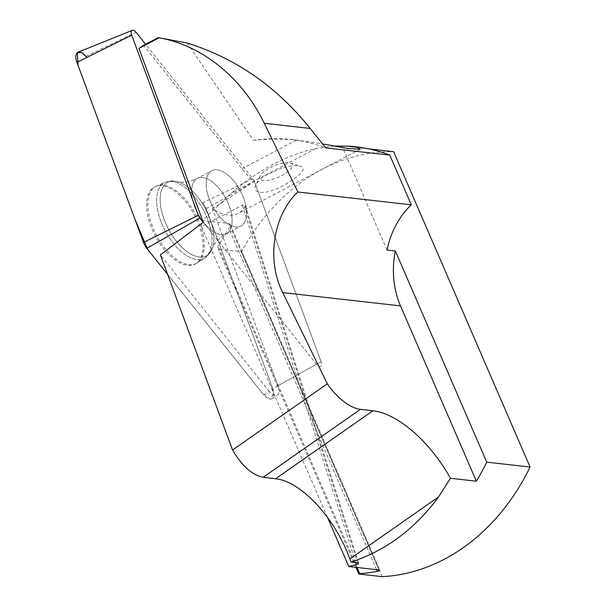 <?xml version="1.0" encoding="UTF-8"?>
<svg xmlns="http://www.w3.org/2000/svg" width="607" height="607" viewBox="0 0 607 607"><rect width="100%" height="100%" fill="white"/><g stroke="black" fill="none" stroke-linecap="round" stroke-linejoin="round"><path stroke-width="0.46" stroke-dasharray="3.04 2.28" d="M188.671 264.622A43.507 22.148 62.2 0 0 197.116 262.922A43.507 22.148 62.2 0 0 197.343 262.77A43.507 22.148 62.2 0 0 195.53 214.324A43.507 22.148 62.2 0 0 156.629 185.977A43.507 22.148 62.2 0 0 152.994 227.739A43.507 22.148 62.2 0 0 188.671 264.622M263.643 394.785L269.349 391.53A10.638 5.41 62.2 0 0 277.285 395.127A10.638 5.41 62.2 0 0 277.968 385.756L321.035 361.613A5.357 2.724 -117.8 0 1 320.693 366.332A5.357 2.724 -117.8 0 1 316.695 364.519L203.246 222.261L316.695 364.519A5.357 2.724 62.2 0 0 320.693 366.332A5.357 2.724 62.2 0 0 321.035 361.613L254.432 181.554L321.035 361.613L272.771 388.67A11.275 5.736 -117.8 0 1 272.05 398.602A11.275 5.736 -117.8 0 1 263.643 394.785L167.562 274.318L262.581 393.457L270.259 399.103L273.84 393.639L270.525 382.592L212.177 224.848L202.852 202.7A11.275 5.736 -117.8 0 1 206.175 208.611L272.771 388.67M269.349 391.53L160.385 254.894M327.408 517.179L201.486 226.677L242.322 205.196L244.257 204.665L244.985 204.999L244.758 206.941A58.234 29.637 -117.8 0 1 238.156 213.429A58.234 29.637 -117.8 0 1 212.45 208.633L277.968 385.756M212.45 208.633L254.379 181.41A58.234 29.637 -117.8 0 1 242.011 168.738L143.578 45.313M211.092 171.197A31.245 15.903 62.2 0 0 212.7 206.555A31.245 15.903 62.2 0 0 240.926 226.062A31.245 15.903 62.2 0 0 240.448 191A31.245 15.903 62.2 0 0 211.828 170.757A31.245 15.903 62.2 0 0 211.092 171.197A31.245 15.903 -117.8 0 1 211.828 170.757A31.245 15.903 -117.8 0 1 240.448 191A31.245 15.903 -117.8 0 1 240.926 226.062A31.245 15.903 -117.8 0 1 212.7 206.555A31.245 15.903 -117.8 0 1 211.092 171.197M254.379 181.41A5.357 2.724 -117.8 0 1 254.432 181.554A5.357 2.724 62.2 0 0 252.853 178.746L145.597 44.25M265.691 170.423A17.755 6.078 -23.4 0 1 290.404 162.995A17.755 6.078 -23.4 0 1 278.522 177.168A17.755 6.078 -23.4 0 1 260.054 176.129A17.755 6.078 -23.4 0 1 265.691 170.423M368.828 148.905L341.938 145.87A213.042 171.918 96.4 0 1 355.459 146.735M387.031 250.061L341.938 145.87M201.486 226.677L202.488 220.508L228.945 223.497L230.281 224.628L228.983 228.536A213.042 171.918 -83.6 0 0 218.004 246.154L218.179 249.037L241.518 251.67A213.042 171.918 96.4 0 1 393.617 151.697M357.045 567.462L218.004 246.154M355.914 567.333L218.179 249.037M382.144 576.65L241.518 251.67M281.83 167.972L264.174 176.076C260.107 178.951 257.376 181.827 255.979 184.71C251.093 193.929 265.441 195.105 280.609 186.857C296.315 178.982 308.667 168.435 300.662 166.288C296.55 165.15 290.275 165.711 281.83 167.972M187.275 43.044L253.476 140.429A213.042 171.918 96.4 0 1 291.428 139.511A213.042 171.918 96.4 0 1 325.762 147.888M334.062 146.029L315.761 148.578C287.073 154.755 259.113 169.467 231.882 192.707L202.488 220.508M253.476 140.429C267.163 138.813 281.473 138.707 296.421 140.111L322.62 143.905M78.166 52.156A11.275 5.736 -117.8 0 1 86.057 56.254L86.96 57.384M153.51 187.525A43.621 22.201 -117.8 0 1 155.369 186.516A43.621 22.201 -117.8 0 1 194.369 214.939A43.621 22.201 -117.8 0 1 196.19 263.506A43.621 22.201 -117.8 0 1 195.955 263.658A43.621 22.201 -117.8 0 1 156.189 237.678A43.621 22.201 -117.8 0 1 153.51 187.525M205.257 257.755A42.748 21.761 -117.8 0 1 205.029 257.907A42.748 21.761 -117.8 0 1 165.089 230.652A42.748 21.761 -117.8 0 1 165.248 182.305A42.748 21.761 -117.8 0 1 203.474 210.151A42.748 21.761 -117.8 0 1 205.257 257.755A42.748 21.761 62.2 0 0 203.474 210.151A42.748 21.761 62.2 0 0 165.248 182.305A42.748 21.761 62.2 0 0 165.089 230.652A42.748 21.761 62.2 0 0 205.029 257.907A42.748 21.761 62.2 0 0 205.257 257.755M206.175 208.611L252.611 182.57M207.359 255.221A41.488 21.116 62.2 0 0 212.374 248.468A41.488 21.116 62.2 0 0 205.75 209.256A41.488 21.116 62.2 0 0 177.191 181.592A41.488 21.116 62.2 0 0 165.127 221.965A41.488 21.116 62.2 0 0 207.359 255.221A41.488 21.116 -117.8 0 1 165.127 221.965A41.488 21.116 -117.8 0 1 177.191 181.592A41.488 21.116 -117.8 0 1 205.75 209.256A41.488 21.116 -117.8 0 1 212.374 248.468A41.488 21.116 -117.8 0 1 207.359 255.221M196.562 178.837A31.245 15.903 -117.8 0 1 197.305 178.397A31.245 15.903 -117.8 0 1 225.531 197.905A31.245 15.903 -117.8 0 1 227.139 233.263A31.245 15.903 -117.8 0 1 226.396 233.703A31.245 15.903 -117.8 0 1 198.178 214.195A31.245 15.903 -117.8 0 1 196.562 178.837A31.245 15.903 62.2 0 0 198.178 214.195A31.245 15.903 62.2 0 0 226.396 233.703A31.245 15.903 62.2 0 0 227.139 233.263A31.245 15.903 62.2 0 0 225.531 197.905A31.245 15.903 62.2 0 0 197.305 178.397A31.245 15.903 62.2 0 0 196.562 178.837M378.859 569.92L228.945 223.497M376.606 569.669L228.983 228.536M357.652 562.818L244.758 206.941M355.687 562.583L242.322 205.196M315.761 148.578L231.882 192.707M296.421 140.111L242.011 168.738M252.853 178.746L202.852 202.708M86.057 56.254L136.059 32.292M272.05 398.602L277.285 395.127M155.369 186.516L165.248 182.305C168.951 180.772 172.934 180.529 177.191 181.592L181.174 182.153C186.114 182.487 191.493 181.235 197.305 178.397L211.828 170.757L197.305 178.397C191.493 181.235 186.114 182.487 181.174 182.153L177.191 181.592C172.934 180.529 168.951 180.772 165.248 182.305L156.629 185.977M195.955 263.658L205.363 257.687L212.374 248.468C213.641 244.431 217.291 240.122 223.323 235.531L240.926 226.062L223.323 235.531C217.291 240.122 213.641 244.431 212.374 248.468L205.363 257.687L197.116 262.922M230.341 224.711L379.724 569.897M260.054 176.129L255.979 184.71M290.404 162.995L300.662 166.288M358.638 563.061L245.152 205.295M291.428 139.511L300.586 140.543M360.171 149.239L238.156 213.429"/><path stroke-width="0.91" d="M158.473 37.482L143.578 45.313L138.942 48.416L203.246 222.261L160.385 254.894L232.549 450.007L327.325 383.799L282.733 292.604C266.314 260.236 273.135 214.969 297.885 192.009L264.28 123.274C242.185 77.711 202.404 45.396 159.102 37.809L187.275 43.044C235.683 58.219 276.671 86.687 310.23 128.449L325.762 147.888L389.793 155.111L411.296 204.794L297.885 192.009M395.362 251.002L486.731 462.147A213.042 171.918 -83.6 0 1 476.366 481.192L400.506 305.89A78.113 63.037 96.4 0 1 395.362 251.002L387.031 250.061A78.113 63.037 96.4 0 1 411.296 204.794M486.731 462.147L530.078 467.033L393.617 151.697L368.828 148.905M322.62 143.905L347.743 148.495L360.171 149.231L358.502 147.736L351.036 146.257L355.459 146.735A213.042 171.918 96.4 0 1 389.793 155.111M530.078 467.033A213.042 171.918 96.4 0 1 382.144 576.65L358.805 574.017L359.731 573.676A213.042 171.918 -83.6 0 0 377.326 571.339L379.709 570.58L379.322 569.996L348.797 566.536L356.332 564.601L355.687 562.583M359.731 573.676L357.045 567.462M358.805 574.017L355.914 567.333M476.366 481.192L450.44 478.27L438.588 496.936C414.809 529.069 385.612 550.761 350.998 562.029L349.844 558.926C335.185 518.09 300.989 481.199 275.548 478.779L263.195 477.269C252.193 475.122 241.981 466.039 232.549 450.007M450.44 478.27A88.061 42.391 55.1 0 0 372.926 410.757L360.421 409.346L263.195 477.269M350.998 562.029L358.471 563.03L358.305 563.804L356.332 564.601M327.325 383.799A42.611 20.509 55.1 0 0 360.421 409.346M327.408 517.179L348.797 566.536M351.036 146.257L334.062 146.029M159.102 37.809L138.942 48.416M145.597 44.25L136.059 32.292A5.357 2.724 62.2 0 0 132.311 30.35A5.357 2.724 62.2 0 0 131.719 35.198L198.322 215.257A5.357 2.724 62.2 0 0 199.893 218.065L203.246 222.261M86.96 57.384L81.695 52.521L77.248 52.748L78.121 65.602L134.944 219.218L147.638 249.325L167.562 274.318L146.841 248.331A11.275 5.736 -117.8 0 1 143.525 242.421L76.922 62.362A11.275 5.736 -117.8 0 1 78.166 52.156L132.311 30.35M377.326 571.339L376.606 569.669M372.926 410.757L275.548 478.779M438.588 496.936L349.844 558.926M264.28 123.274L310.23 128.449M400.506 305.89L282.733 292.604M199.893 218.065L146.841 248.331M131.719 35.198L76.922 62.362M143.525 242.421L198.322 215.257"/></g></svg>
